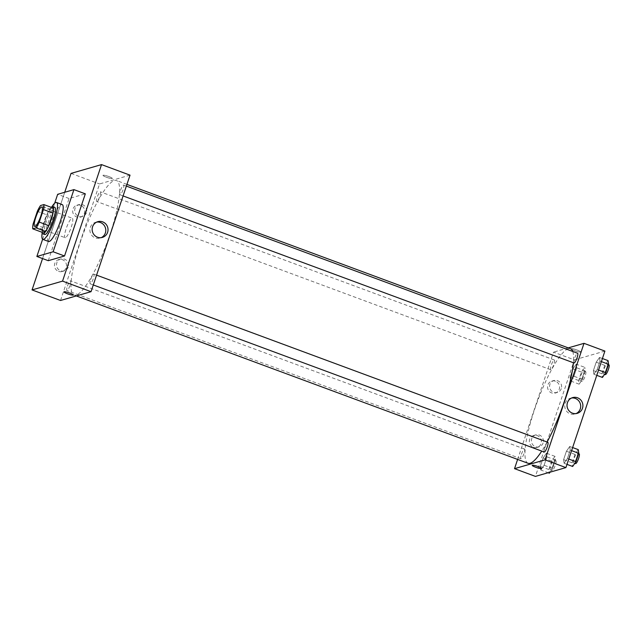 <?xml version="1.0" encoding="UTF-8"?>
<svg xmlns="http://www.w3.org/2000/svg" width="641" height="641" viewBox="0 0 641 641"><rect width="100%" height="100%" fill="white"/><g stroke="black" fill="none" stroke-linecap="round" stroke-linejoin="round"><path stroke-width="0.48" stroke-dasharray="3.21 2.4" d="M65.446 237.675A10.352 2.155 110.3 0 1 65.094 237.675A10.352 2.155 110.3 0 1 66.672 227.218A10.352 2.155 110.3 0 1 72.289 218.252A10.352 2.155 110.3 0 1 70.983 227.972A10.352 2.155 110.3 0 1 65.446 237.675M37.346 211.322L46.849 214.839L42.651 227.371L33.156 223.853M42.258 232.354A14.11 2.933 110.3 0 1 42.651 227.371M46.849 214.839A14.11 2.933 110.3 0 1 50.062 209.046L40.559 205.529M53.339 208.101L50.062 209.046M51.288 207.339A14.495 3.013 -69.7 0 0 44.237 221.249A14.495 3.013 -69.7 0 0 42.05 232.274M44.662 234.526A14.495 3.013 110.3 0 1 46.144 221.954A14.495 3.013 110.3 0 1 54.733 207.331M42.162 232.931A19.671 4.094 110.3 0 1 51.793 206.915M48.564 241.489A19.671 4.094 110.3 0 1 51.56 221.618A19.671 4.094 110.3 0 1 62.233 204.591M42.627 239.245L54.685 203.213M48.267 260.687L69.06 198.534L85.325 193.838M42.546 258.563L64.725 192.276L42.546 258.563M69.06 198.534L57.658 194.311M90.774 279.34A5.176 1.074 110.3 0 1 93.842 274.116A5.176 1.074 110.3 0 1 93.049 279.348A5.176 1.074 110.3 0 1 90.245 283.827A5.176 1.074 110.3 0 1 90.774 279.34M67.473 286.062A5.176 1.074 110.3 0 1 70.542 280.838A5.176 1.074 110.3 0 1 69.749 286.07A5.176 1.074 110.3 0 1 66.944 290.549A5.176 1.074 110.3 0 1 67.473 286.062M60.542 300.485L99.531 183.951L130.027 175.153M96.903 201.522A5.176 1.074 110.3 0 1 96.735 201.514A5.176 1.074 110.3 0 1 97.52 196.29A5.176 1.074 110.3 0 1 100.333 191.811A5.176 1.074 110.3 0 1 99.676 196.667A5.176 1.074 110.3 0 1 96.903 201.522M120.556 190.305A5.176 1.074 110.3 0 1 123.633 185.089A5.176 1.074 110.3 0 1 122.84 190.313A5.176 1.074 110.3 0 1 120.035 194.8A5.176 1.074 110.3 0 1 120.556 190.305M76.119 295.108A61.095 12.708 110.3 0 1 74.068 295.108A61.095 12.708 110.3 0 1 83.37 233.404A61.095 12.708 110.3 0 1 116.51 180.53A61.095 12.708 110.3 0 1 108.778 237.859A61.095 12.708 110.3 0 1 76.119 295.108M80.638 205.328A6.21 6.009 73.9 0 0 72.914 212.82A6.21 6.009 73.9 0 0 84.388 213.269A6.21 6.009 73.9 0 0 80.638 205.328M58.539 271.359A6.21 6.009 73.9 0 0 64.837 261.32A6.21 6.009 73.9 0 0 54.469 265.302A6.21 6.009 73.9 0 0 58.539 271.359M71.039 173.399L99.531 183.951M86.423 212.684A6.21 6.009 -106.1 0 1 74.949 212.235A6.21 6.009 -106.1 0 1 85.061 206.354A6.21 6.009 -106.1 0 1 86.423 212.684M68.226 267.065A6.21 6.009 -106.1 0 1 56.753 266.616A6.21 6.009 -106.1 0 1 66.864 260.735A6.21 6.009 -106.1 0 1 68.226 267.065M108.866 176.563A4.92 0.729 -161.5 0 0 102.993 175.354A4.92 0.729 -161.5 0 0 107.432 177.605A4.92 0.729 -161.5 0 0 112.327 178.47A4.92 0.729 -161.5 0 0 108.866 176.563A4.92 0.729 18.5 0 1 112.319 178.478A4.92 0.729 18.5 0 1 107.424 177.605A4.92 0.729 18.5 0 1 102.993 175.354A4.92 0.729 18.5 0 1 108.866 176.563M96.719 222.09A8.189 7.916 73.9 0 0 90.229 232.395A8.189 7.916 73.9 0 0 101.206 237.659M73.33 295.004L73.33 295.004A4.92 0.729 -161.5 0 0 68.899 292.753A4.92 0.729 -161.5 0 0 64.004 291.879L64.004 291.879M528.04 463.283A61.095 12.708 110.3 0 1 537.35 401.587A61.095 12.708 110.3 0 1 570.49 348.712M572.733 351.46A61.095 12.708 110.3 0 1 573.399 362.75M547.093 442.026A61.095 12.708 110.3 0 1 541.749 451.088M547.823 442.298A5.176 1.074 -69.7 0 0 547.646 442.298A5.176 1.074 -69.7 0 0 544.754 447.514A5.176 1.074 -69.7 0 0 544.225 452.009M550.883 369.697A5.176 1.074 110.3 0 1 550.715 369.697A5.176 1.074 110.3 0 1 551.5 364.473A5.176 1.074 110.3 0 1 554.305 359.986A5.176 1.074 110.3 0 1 553.656 364.849A5.176 1.074 110.3 0 1 550.883 369.697M521.453 454.237A5.176 1.074 110.3 0 1 524.522 449.02A5.176 1.074 110.3 0 1 523.865 453.876A5.176 1.074 110.3 0 1 521.093 458.732A5.176 1.074 110.3 0 1 520.925 458.732A5.176 1.074 110.3 0 1 521.453 454.237M574.007 362.974A5.176 1.074 110.3 0 1 574.536 358.487A5.176 1.074 110.3 0 1 577.605 353.271M517.616 459.421L553.512 352.133L574.408 359.873L535.419 476.399M568.247 347.879L553.512 352.133M555.515 381.251A6.21 6.009 73.9 0 0 547.791 388.742A6.21 6.009 73.9 0 0 559.264 389.183A6.21 6.009 73.9 0 0 555.515 381.251M533.416 447.282A6.21 6.009 73.9 0 0 539.706 437.242A6.21 6.009 73.9 0 0 529.346 441.224A6.21 6.009 73.9 0 0 533.416 447.282M569.729 446.481L570.226 450.134L567.413 458.547L564.104 463.299L563.599 459.645L566.42 451.24L569.729 446.481L566.42 451.24L563.599 459.645L564.104 463.299L567.413 458.547L570.226 450.134L569.729 446.481L572.621 447.554M599.519 357.454L600.016 361.107L597.204 369.52L593.887 374.272L593.39 370.618L596.202 362.205L599.519 357.454L596.202 362.205L593.39 370.618L593.887 374.272L597.204 369.52L600.016 361.107L599.519 357.454L602.412 358.527M576.219 364.176L576.716 367.83L573.903 376.235L570.594 380.994L570.089 377.341L572.902 368.928L576.219 364.176L572.902 368.928L570.089 377.341L570.594 380.994L573.903 376.235L576.716 367.83L576.219 364.176L584.768 367.341L581.451 372.092L578.639 380.506L579.135 384.159L582.453 379.408L585.265 370.995L584.768 367.341M604.904 351.076L574.408 359.873M540.804 470.021L540.299 466.368L543.119 457.954L546.428 453.203L546.925 456.857L544.113 465.27L540.804 470.021L544.113 465.27L546.925 456.857L546.428 453.203L543.119 457.954L540.299 466.368L540.804 470.021L548.127 472.738M561.292 388.598A6.21 6.009 -106.1 0 1 549.826 388.158A6.21 6.009 -106.1 0 1 559.938 382.276A6.21 6.009 -106.1 0 1 561.292 388.598M543.095 442.979A6.21 6.009 -106.1 0 1 531.629 442.538A6.21 6.009 -106.1 0 1 541.741 436.657A6.21 6.009 -106.1 0 1 543.095 442.979M571.371 348.696A4.92 0.729 -161.5 0 0 571.219 348.808A4.92 0.729 -161.5 0 0 575.65 351.06A4.92 0.729 -161.5 0 0 580.546 351.933A4.92 0.729 -161.5 0 0 576.604 349.85A4.92 0.729 -161.5 0 0 571.371 348.696A4.92 0.729 18.5 0 1 576.604 349.85A4.92 0.729 18.5 0 1 580.546 351.933A4.92 0.729 18.5 0 1 575.65 351.068A4.92 0.729 18.5 0 1 571.219 348.808A4.92 0.729 18.5 0 1 571.371 348.704M571.588 398.005A8.189 7.916 73.9 0 0 570.145 413.798A8.189 7.916 73.9 0 0 576.083 413.581M541.557 468.459L541.557 468.459A4.92 0.729 -161.5 0 0 537.126 466.207A4.92 0.729 -161.5 0 0 532.23 465.342L532.23 465.342M578.278 449.645L574.961 454.405L572.149 462.81L572.645 466.472M573.839 462.914A5.176 1.074 110.3 0 1 573.663 462.914A5.176 1.074 110.3 0 1 574.456 457.682A5.176 1.074 110.3 0 1 577.261 453.203A5.176 1.074 110.3 0 1 576.604 458.059A5.176 1.074 110.3 0 1 573.839 462.914M574.961 454.405L566.42 451.24M572.149 462.81L563.599 459.645M566.997 464.372L564.104 463.299M568.775 459.052L567.413 458.547M571.588 450.639L570.226 450.134M575.562 463.619A5.176 1.074 110.3 0 1 576.355 458.387A5.176 1.074 110.3 0 1 579.16 453.908M608.069 360.619L604.751 365.37L601.939 373.783L602.436 377.437M603.63 373.887A5.176 1.074 110.3 0 1 603.453 373.887A5.176 1.074 110.3 0 1 604.239 368.655A5.176 1.074 110.3 0 1 607.051 364.176A5.176 1.074 110.3 0 1 606.394 369.032A5.176 1.074 110.3 0 1 603.63 373.887M604.751 365.37L596.202 362.205M601.939 373.783L593.39 370.618M596.787 375.346L593.887 374.272M598.566 370.025L597.204 369.52M601.378 361.612L600.016 361.107M605.352 374.584A5.176 1.074 110.3 0 1 606.146 369.36A5.176 1.074 110.3 0 1 608.95 364.881M550.05 472.177L552.662 468.435L555.475 460.022L554.978 456.368L551.661 461.127L548.848 469.533L549.353 473.186M550.539 469.637A5.176 1.074 110.3 0 1 550.363 469.637A5.176 1.074 110.3 0 1 551.156 464.405A5.176 1.074 110.3 0 1 553.96 459.926A5.176 1.074 110.3 0 1 553.303 464.781A5.176 1.074 110.3 0 1 550.539 469.637M554.978 456.368L546.428 453.203M551.661 461.127L543.119 457.954M548.848 469.533L540.299 466.368M552.662 468.435L544.113 465.27M555.475 460.022L546.925 456.857M552.438 470.342A5.176 1.074 110.3 0 1 552.262 470.342A5.176 1.074 110.3 0 1 553.055 465.11A5.176 1.074 110.3 0 1 555.859 460.631A5.176 1.074 110.3 0 1 555.21 465.486A5.176 1.074 110.3 0 1 552.438 470.342M580.329 380.61A5.176 1.074 110.3 0 1 580.153 380.602A5.176 1.074 110.3 0 1 580.946 375.378A5.176 1.074 110.3 0 1 583.751 370.899A5.176 1.074 110.3 0 1 583.094 375.754A5.176 1.074 110.3 0 1 580.329 380.61M581.451 372.092L572.902 368.928M578.639 380.506L570.089 377.341M579.135 384.159L570.594 380.994M582.453 379.408L573.903 376.235M585.265 370.995L576.716 367.83M582.228 381.307A5.176 1.074 110.3 0 1 582.052 381.307A5.176 1.074 110.3 0 1 582.845 376.083A5.176 1.074 110.3 0 1 585.65 371.596A5.176 1.074 110.3 0 1 584.993 376.459A5.176 1.074 110.3 0 1 582.228 381.307M34.702 226.417L65.094 237.675M41.897 206.995L72.289 218.252M80.413 217.123L82.441 216.538M76.968 205.184L79.003 204.599M62.217 271.504L64.244 270.919M58.772 259.565L60.807 258.98M97.817 221.674L95.565 222.323M102.36 237.418L100.108 238.067M126.942 184.392L116.51 180.53M76.303 295.934L74.068 295.108M90.245 283.827L93.29 284.957M93.842 274.116L96.575 275.133M554.305 359.986L100.333 191.811M550.715 369.697L96.735 201.514M524.522 449.02L70.542 280.838M520.925 458.732L66.944 290.549M126.365 186.098L123.633 185.089M123.08 195.93L120.035 194.8M555.282 393.045L557.317 392.46M551.837 381.107L553.872 380.522M537.086 447.426L539.121 446.841M533.641 435.487L535.676 434.902M572.693 397.596L570.442 398.245M577.229 413.341L574.985 413.99M578.639 453.716L577.261 453.203M574.825 463.347L573.663 462.914M608.429 364.681L607.051 364.176M604.615 374.312L603.453 373.887M555.859 460.631L553.96 459.926M552.262 470.342L550.363 469.637M585.65 371.596L583.751 370.899M582.052 381.307L580.153 380.602"/><path stroke-width="0.96" d="M35.055 226.417A10.352 2.155 110.3 0 1 34.702 226.417A10.352 2.155 110.3 0 1 36.281 215.961A10.352 2.155 110.3 0 1 41.897 206.995A10.352 2.155 110.3 0 1 40.591 216.714A10.352 2.155 110.3 0 1 35.055 226.417M39.253 222.09L43.444 209.559A14.11 2.933 110.3 0 0 43.836 204.583L40.559 205.529A14.11 2.933 110.3 0 0 37.346 211.322L33.156 223.853A14.11 2.933 110.3 0 0 32.763 228.829L36.04 227.884A14.11 2.933 110.3 0 0 39.253 222.09L48.756 225.608L52.947 213.084L43.444 209.559M32.763 228.829L42.258 232.354L45.543 231.409L36.04 227.884M43.836 204.583L53.339 208.101A14.11 2.933 110.3 0 1 52.947 213.084M48.756 225.608A14.11 2.933 110.3 0 1 45.543 231.409M42.05 232.274A14.495 3.013 -69.7 0 0 42.763 233.821A14.495 3.013 -69.7 0 0 50.623 221.273A14.495 3.013 -69.7 0 0 52.834 206.634A14.495 3.013 -69.7 0 0 51.288 207.339M52.834 206.634L54.733 207.331A14.495 3.013 110.3 0 1 52.899 220.937A14.495 3.013 110.3 0 1 45.15 234.526A14.495 3.013 110.3 0 1 44.662 234.526L42.763 233.821M51.793 206.915A19.671 4.094 110.3 0 1 56.536 202.484A19.671 4.094 110.3 0 1 54.044 220.945A19.671 4.094 110.3 0 1 43.524 239.381A19.671 4.094 110.3 0 1 42.867 239.381A19.671 4.094 110.3 0 1 42.162 232.931M56.536 202.484L62.233 204.591A19.671 4.094 110.3 0 1 59.741 223.052A19.671 4.094 110.3 0 1 49.221 241.489A19.671 4.094 110.3 0 1 48.564 241.489L42.867 239.381M54.685 203.213L57.658 194.311L73.923 189.616L53.131 251.769L36.866 256.464L42.627 239.245M73.923 189.616L85.325 193.838L64.533 255.991L53.131 251.769M64.533 255.991L48.267 260.687L36.866 256.464M71.039 173.399L101.534 164.601L62.546 281.127L32.05 289.924L42.546 258.563L32.05 289.924L62.546 281.127L101.534 164.601L71.039 173.399L64.725 192.276L71.039 173.399M32.05 289.924L60.542 300.485L91.038 291.687L130.027 175.153L101.534 164.601M102.656 221.866A8.189 7.916 -106.1 0 1 102.36 237.418A8.189 7.916 -106.1 0 1 92.48 231.746A8.189 7.916 -106.1 0 1 102.656 221.866M91.038 291.687L62.546 281.127M64.004 291.879A4.92 0.729 -161.5 0 0 67.465 293.794A4.92 0.729 18.5 0 1 64.004 291.887A4.92 0.729 18.5 0 1 68.899 292.753A4.92 0.729 18.5 0 1 73.33 295.004A4.92 0.729 18.5 0 1 67.465 293.794A4.92 0.729 -161.5 0 0 73.33 295.004M101.206 237.659A8.189 7.916 73.9 0 0 96.719 222.09M541.749 451.088A61.095 12.708 110.3 0 1 530.099 463.291A61.095 12.708 110.3 0 1 528.04 463.283L76.303 295.934M126.942 184.392L570.49 348.712A61.095 12.708 110.3 0 1 572.733 351.46M573.399 362.75A61.095 12.708 110.3 0 1 547.093 442.026M93.29 284.957L544.225 452.009A5.176 1.074 -69.7 0 0 547.029 447.522A5.176 1.074 -69.7 0 0 547.823 442.298L96.575 275.133M126.365 186.098L577.605 353.271A5.176 1.074 110.3 0 1 576.956 358.127A5.176 1.074 110.3 0 1 574.184 362.974A5.176 1.074 110.3 0 1 574.007 362.974L123.08 195.93M514.523 468.659L545.018 459.861L584.007 343.336L604.904 351.076L565.915 467.601L535.419 476.399L514.523 468.659L517.616 459.421M584.007 343.336L568.247 347.879M572.389 413.149A8.189 7.916 -106.1 0 1 572.693 397.596A8.189 7.916 -106.1 0 1 582.573 403.277A8.189 7.916 -106.1 0 1 572.389 413.149M565.915 467.601L545.018 459.861M532.23 465.342A4.92 0.729 -161.5 0 0 536.172 467.425A4.92 0.729 -161.5 0 0 541.405 468.571A4.92 0.729 18.5 0 1 536.172 467.425A4.92 0.729 18.5 0 1 532.23 465.342A4.92 0.729 18.5 0 1 537.126 466.207A4.92 0.729 18.5 0 1 541.557 468.459A4.92 0.729 18.5 0 1 541.405 468.571A4.92 0.729 -161.5 0 0 541.557 468.459M576.083 413.581A8.189 7.916 73.9 0 0 571.588 398.005M566.997 464.372L572.645 466.472L575.963 461.712L578.775 453.307L578.278 449.645L572.621 447.554M575.963 461.712L568.775 459.052M578.775 453.307L571.588 450.639M578.639 453.716L579.16 453.908A5.176 1.074 110.3 0 1 578.503 458.764A5.176 1.074 110.3 0 1 575.738 463.619A5.176 1.074 110.3 0 1 575.562 463.619L574.825 463.347M596.787 375.346L602.436 377.437L605.753 372.685L608.565 364.272L608.069 360.619L602.412 358.527M605.753 372.685L598.566 370.025M608.565 364.272L601.378 361.612M608.429 364.681L608.95 364.881A5.176 1.074 110.3 0 1 608.293 369.737A5.176 1.074 110.3 0 1 605.529 374.584A5.176 1.074 110.3 0 1 605.352 374.584L604.615 374.312M548.127 472.738L549.353 473.186L550.05 472.177"/></g></svg>
